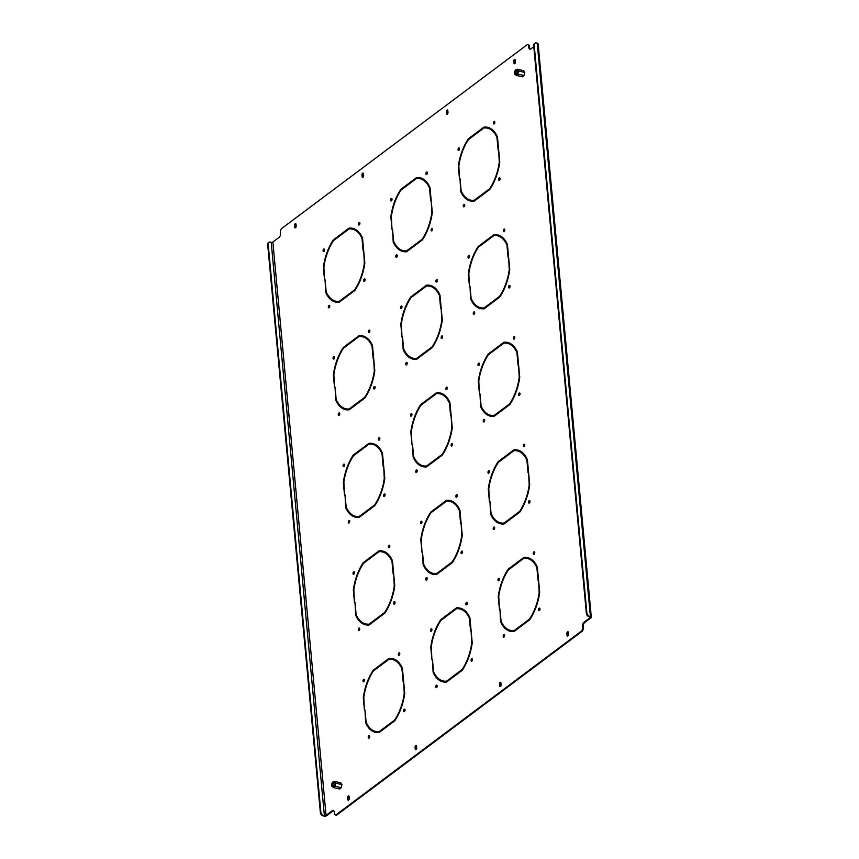 <?xml version="1.0" encoding="UTF-8"?>
<svg xmlns="http://www.w3.org/2000/svg" width="859" height="859" viewBox="0 0 859 859"><rect width="100%" height="100%" fill="white"/><g stroke="black" fill="none" stroke-linecap="round" stroke-linejoin="round"><path stroke-width="1.29" d="M411.375 416.014A1.299 0.687 103.1 0 1 411.268 415.584A1.299 0.687 103.1 0 1 411.869 413.909M410.516 415.412A1.299 0.687 103.1 0 1 410.806 414.124A1.299 0.687 103.1 0 1 411.536 413.598A1.299 0.687 103.1 0 1 411.966 414.328A1.299 0.687 103.1 0 1 411.686 415.616A1.299 0.687 103.1 0 1 410.946 416.143A1.299 0.687 103.1 0 1 410.516 415.412M379.259 440.055A1.299 0.687 103.1 0 1 379.152 439.636A1.299 0.687 103.1 0 1 379.753 437.95M378.4 439.454A1.299 0.687 103.1 0 1 378.69 438.165A1.299 0.687 103.1 0 1 379.42 437.65A1.299 0.687 103.1 0 1 379.85 438.369A1.299 0.687 103.1 0 1 379.571 439.668A1.299 0.687 103.1 0 1 378.83 440.184A1.299 0.687 103.1 0 1 378.4 439.454M384.488 496.427A1.299 0.687 103.1 0 1 384.381 496.008A1.299 0.687 103.1 0 1 384.982 494.322M383.629 495.826A1.299 0.687 103.1 0 1 383.919 494.537A1.299 0.687 103.1 0 1 384.649 494.022A1.299 0.687 103.1 0 1 385.09 494.741A1.299 0.687 103.1 0 1 384.8 496.04A1.299 0.687 103.1 0 1 384.059 496.556A1.299 0.687 103.1 0 1 383.629 495.826M349.13 522.895A1.299 0.687 103.1 0 1 349.033 522.476A1.299 0.687 103.1 0 1 349.624 520.79M348.282 522.304A1.299 0.687 103.1 0 1 348.561 521.005A1.299 0.687 103.1 0 1 349.302 520.49A1.299 0.687 103.1 0 1 349.731 521.209A1.299 0.687 103.1 0 1 349.452 522.508A1.299 0.687 103.1 0 1 348.711 523.024A1.299 0.687 103.1 0 1 348.282 522.304M474.093 314.287A1.299 0.687 103.1 0 1 473.996 313.868A1.299 0.687 103.1 0 1 474.587 312.182M473.245 313.696A1.299 0.687 103.1 0 1 473.524 312.397A1.299 0.687 103.1 0 1 474.265 311.881A1.299 0.687 103.1 0 1 474.694 312.601A1.299 0.687 103.1 0 1 474.415 313.9A1.299 0.687 103.1 0 1 473.674 314.415A1.299 0.687 103.1 0 1 473.245 313.696M509.451 287.819A1.299 0.687 103.1 0 1 509.344 287.4A1.299 0.687 103.1 0 1 509.945 285.714M508.592 287.217A1.299 0.687 103.1 0 1 508.872 285.929A1.299 0.687 103.1 0 1 509.612 285.413A1.299 0.687 103.1 0 1 510.042 286.133A1.299 0.687 103.1 0 1 509.763 287.432A1.299 0.687 103.1 0 1 509.022 287.948A1.299 0.687 103.1 0 1 508.592 287.217M504.222 231.447A1.299 0.687 103.1 0 1 504.115 231.028A1.299 0.687 103.1 0 1 504.716 229.342M503.363 230.846A1.299 0.687 103.1 0 1 503.642 229.557A1.299 0.687 103.1 0 1 504.383 229.042A1.299 0.687 103.1 0 1 504.813 229.761A1.299 0.687 103.1 0 1 504.534 231.06A1.299 0.687 103.1 0 1 503.793 231.576A1.299 0.687 103.1 0 1 503.363 230.846M343.901 466.523A1.299 0.687 103.1 0 1 343.804 466.104A1.299 0.687 103.1 0 1 344.395 464.418M343.052 465.932A1.299 0.687 103.1 0 1 343.332 464.633A1.299 0.687 103.1 0 1 344.072 464.118A1.299 0.687 103.1 0 1 344.502 464.848A1.299 0.687 103.1 0 1 344.223 466.136A1.299 0.687 103.1 0 1 343.482 466.652A1.299 0.687 103.1 0 1 343.052 465.932M484.079 421.866A1.299 0.687 103.1 0 1 483.971 421.447A1.299 0.687 103.1 0 1 484.562 419.761M483.22 421.264A1.299 0.687 103.1 0 1 483.499 419.976A1.299 0.687 103.1 0 1 484.24 419.46A1.299 0.687 103.1 0 1 484.669 420.18A1.299 0.687 103.1 0 1 484.39 421.479A1.299 0.687 103.1 0 1 483.649 421.994A1.299 0.687 103.1 0 1 483.22 421.264M519.427 395.398A1.299 0.687 103.1 0 1 519.33 394.968A1.299 0.687 103.1 0 1 519.92 393.293M518.578 394.796A1.299 0.687 103.1 0 1 518.857 393.508A1.299 0.687 103.1 0 1 519.598 392.993A1.299 0.687 103.1 0 1 520.028 393.712A1.299 0.687 103.1 0 1 519.749 395A1.299 0.687 103.1 0 1 519.008 395.527A1.299 0.687 103.1 0 1 518.578 394.796M514.197 339.026A1.299 0.687 103.1 0 1 514.101 338.607A1.299 0.687 103.1 0 1 514.691 336.921M513.349 338.425A1.299 0.687 103.1 0 1 513.628 337.136A1.299 0.687 103.1 0 1 514.369 336.621A1.299 0.687 103.1 0 1 514.799 337.34A1.299 0.687 103.1 0 1 514.52 338.639A1.299 0.687 103.1 0 1 513.779 339.155A1.299 0.687 103.1 0 1 513.349 338.425M353.887 574.102A1.299 0.687 103.1 0 1 353.779 573.683A1.299 0.687 103.1 0 1 354.38 571.997M353.028 573.511A1.299 0.687 103.1 0 1 353.307 572.212A1.299 0.687 103.1 0 1 354.048 571.697A1.299 0.687 103.1 0 1 354.477 572.416A1.299 0.687 103.1 0 1 354.198 573.715A1.299 0.687 103.1 0 1 353.457 574.231A1.299 0.687 103.1 0 1 353.028 573.511M478.85 365.494A1.299 0.687 103.1 0 1 478.742 365.075A1.299 0.687 103.1 0 1 479.333 363.389M477.991 364.903A1.299 0.687 103.1 0 1 478.27 363.604A1.299 0.687 103.1 0 1 479.011 363.089A1.299 0.687 103.1 0 1 479.44 363.808A1.299 0.687 103.1 0 1 479.161 365.107A1.299 0.687 103.1 0 1 478.42 365.623A1.299 0.687 103.1 0 1 477.991 364.903M446.734 389.535A1.299 0.687 103.1 0 1 446.626 389.116A1.299 0.687 103.1 0 1 447.217 387.441M445.875 388.944A1.299 0.687 103.1 0 1 446.154 387.645A1.299 0.687 103.1 0 1 446.895 387.13A1.299 0.687 103.1 0 1 447.324 387.86A1.299 0.687 103.1 0 1 447.045 389.148A1.299 0.687 103.1 0 1 446.304 389.664A1.299 0.687 103.1 0 1 445.875 388.944M451.963 445.907A1.299 0.687 103.1 0 1 451.855 445.488A1.299 0.687 103.1 0 1 452.446 443.802M451.104 445.316A1.299 0.687 103.1 0 1 451.383 444.017A1.299 0.687 103.1 0 1 452.124 443.502A1.299 0.687 103.1 0 1 452.553 444.232A1.299 0.687 103.1 0 1 452.274 445.52A1.299 0.687 103.1 0 1 451.533 446.036A1.299 0.687 103.1 0 1 451.104 445.316M416.604 472.375A1.299 0.687 103.1 0 1 416.497 471.956A1.299 0.687 103.1 0 1 417.098 470.281M415.745 471.784A1.299 0.687 103.1 0 1 416.035 470.496A1.299 0.687 103.1 0 1 416.765 469.97A1.299 0.687 103.1 0 1 417.206 470.7A1.299 0.687 103.1 0 1 416.916 471.988A1.299 0.687 103.1 0 1 416.175 472.514A1.299 0.687 103.1 0 1 415.745 471.784M464.118 206.708A1.299 0.687 103.1 0 1 464.01 206.289A1.299 0.687 103.1 0 1 464.612 204.603M463.259 206.117A1.299 0.687 103.1 0 1 463.538 204.818A1.299 0.687 103.1 0 1 464.279 204.302A1.299 0.687 103.1 0 1 464.708 205.033A1.299 0.687 103.1 0 1 464.429 206.321A1.299 0.687 103.1 0 1 463.688 206.836A1.299 0.687 103.1 0 1 463.259 206.117M499.476 180.24A1.299 0.687 103.1 0 1 499.369 179.821A1.299 0.687 103.1 0 1 499.959 178.135M498.617 179.638A1.299 0.687 103.1 0 1 498.896 178.35A1.299 0.687 103.1 0 1 499.637 177.834A1.299 0.687 103.1 0 1 500.067 178.554A1.299 0.687 103.1 0 1 499.788 179.853A1.299 0.687 103.1 0 1 499.047 180.369A1.299 0.687 103.1 0 1 498.617 179.638M494.236 123.868A1.299 0.687 103.1 0 1 494.14 123.449A1.299 0.687 103.1 0 1 494.73 121.763M493.388 123.277A1.299 0.687 103.1 0 1 493.667 121.978A1.299 0.687 103.1 0 1 494.408 121.463A1.299 0.687 103.1 0 1 494.838 122.182A1.299 0.687 103.1 0 1 494.559 123.481A1.299 0.687 103.1 0 1 493.818 123.997A1.299 0.687 103.1 0 1 493.388 123.277M333.926 358.944A1.299 0.687 103.1 0 1 333.818 358.525A1.299 0.687 103.1 0 1 334.419 356.839M333.067 358.353A1.299 0.687 103.1 0 1 333.346 357.054A1.299 0.687 103.1 0 1 334.087 356.539A1.299 0.687 103.1 0 1 334.516 357.269A1.299 0.687 103.1 0 1 334.237 358.557A1.299 0.687 103.1 0 1 333.496 359.073A1.299 0.687 103.1 0 1 333.067 358.353M458.889 150.336A1.299 0.687 103.1 0 1 458.781 149.917A1.299 0.687 103.1 0 1 459.382 148.231M458.03 149.745A1.299 0.687 103.1 0 1 458.309 148.446A1.299 0.687 103.1 0 1 459.05 147.931A1.299 0.687 103.1 0 1 459.479 148.661A1.299 0.687 103.1 0 1 459.2 149.949A1.299 0.687 103.1 0 1 458.459 150.465A1.299 0.687 103.1 0 1 458.03 149.745M426.773 174.388A1.299 0.687 103.1 0 1 426.665 173.958A1.299 0.687 103.1 0 1 427.256 172.283M425.914 173.786A1.299 0.687 103.1 0 1 426.193 172.498A1.299 0.687 103.1 0 1 426.934 171.972A1.299 0.687 103.1 0 1 427.363 172.702A1.299 0.687 103.1 0 1 427.084 173.99A1.299 0.687 103.1 0 1 426.343 174.517A1.299 0.687 103.1 0 1 425.914 173.786M432.002 230.76A1.299 0.687 103.1 0 1 431.894 230.33A1.299 0.687 103.1 0 1 432.496 228.655M431.143 230.158A1.299 0.687 103.1 0 1 431.422 228.87A1.299 0.687 103.1 0 1 432.163 228.344A1.299 0.687 103.1 0 1 432.592 229.074A1.299 0.687 103.1 0 1 432.313 230.362A1.299 0.687 103.1 0 1 431.572 230.888A1.299 0.687 103.1 0 1 431.143 230.158M396.643 257.228A1.299 0.687 103.1 0 1 396.536 256.809A1.299 0.687 103.1 0 1 397.137 255.123M395.795 256.626A1.299 0.687 103.1 0 1 396.074 255.338A1.299 0.687 103.1 0 1 396.815 254.822A1.299 0.687 103.1 0 1 397.245 255.542A1.299 0.687 103.1 0 1 396.965 256.841A1.299 0.687 103.1 0 1 396.224 257.356A1.299 0.687 103.1 0 1 395.795 256.626M468.864 257.915A1.299 0.687 103.1 0 1 468.767 257.496A1.299 0.687 103.1 0 1 469.358 255.81M468.015 257.324A1.299 0.687 103.1 0 1 468.295 256.025A1.299 0.687 103.1 0 1 469.035 255.51A1.299 0.687 103.1 0 1 469.465 256.229A1.299 0.687 103.1 0 1 469.186 257.528A1.299 0.687 103.1 0 1 468.445 258.044A1.299 0.687 103.1 0 1 468.015 257.324M436.748 281.956A1.299 0.687 103.1 0 1 436.651 281.537A1.299 0.687 103.1 0 1 437.242 279.862M435.9 281.365A1.299 0.687 103.1 0 1 436.179 280.077A1.299 0.687 103.1 0 1 436.92 279.551A1.299 0.687 103.1 0 1 437.349 280.281A1.299 0.687 103.1 0 1 437.07 281.569A1.299 0.687 103.1 0 1 436.329 282.096A1.299 0.687 103.1 0 1 435.9 281.365M441.977 338.328A1.299 0.687 103.1 0 1 441.88 337.909A1.299 0.687 103.1 0 1 442.471 336.234M441.129 337.737A1.299 0.687 103.1 0 1 441.408 336.449A1.299 0.687 103.1 0 1 442.149 335.923A1.299 0.687 103.1 0 1 442.578 336.653A1.299 0.687 103.1 0 1 442.299 337.941A1.299 0.687 103.1 0 1 441.558 338.457A1.299 0.687 103.1 0 1 441.129 337.737M406.629 364.807A1.299 0.687 103.1 0 1 406.522 364.377A1.299 0.687 103.1 0 1 407.112 362.702M405.77 364.205A1.299 0.687 103.1 0 1 406.049 362.917A1.299 0.687 103.1 0 1 406.79 362.391A1.299 0.687 103.1 0 1 407.22 363.121A1.299 0.687 103.1 0 1 406.941 364.409A1.299 0.687 103.1 0 1 406.2 364.935A1.299 0.687 103.1 0 1 405.77 364.205M401.4 308.435A1.299 0.687 103.1 0 1 401.293 308.016A1.299 0.687 103.1 0 1 401.883 306.33M400.541 307.833A1.299 0.687 103.1 0 1 400.82 306.545A1.299 0.687 103.1 0 1 401.561 306.029A1.299 0.687 103.1 0 1 401.991 306.749A1.299 0.687 103.1 0 1 401.711 308.037A1.299 0.687 103.1 0 1 400.97 308.564A1.299 0.687 103.1 0 1 400.541 307.833M369.284 332.476A1.299 0.687 103.1 0 1 369.177 332.057A1.299 0.687 103.1 0 1 369.767 330.371M368.425 331.885A1.299 0.687 103.1 0 1 368.704 330.586A1.299 0.687 103.1 0 1 369.445 330.071A1.299 0.687 103.1 0 1 369.875 330.79A1.299 0.687 103.1 0 1 369.595 332.089A1.299 0.687 103.1 0 1 368.855 332.605A1.299 0.687 103.1 0 1 368.425 331.885M374.513 388.848A1.299 0.687 103.1 0 1 374.406 388.429A1.299 0.687 103.1 0 1 374.996 386.743M373.654 388.257A1.299 0.687 103.1 0 1 373.933 386.958A1.299 0.687 103.1 0 1 374.674 386.443A1.299 0.687 103.1 0 1 375.104 387.162A1.299 0.687 103.1 0 1 374.825 388.461A1.299 0.687 103.1 0 1 374.084 388.977A1.299 0.687 103.1 0 1 373.654 388.257M339.155 415.316A1.299 0.687 103.1 0 1 339.047 414.897A1.299 0.687 103.1 0 1 339.649 413.211M338.296 414.725A1.299 0.687 103.1 0 1 338.586 413.426A1.299 0.687 103.1 0 1 339.316 412.911A1.299 0.687 103.1 0 1 339.745 413.641A1.299 0.687 103.1 0 1 339.466 414.929A1.299 0.687 103.1 0 1 338.725 415.445A1.299 0.687 103.1 0 1 338.296 414.725M436.565 687.533A1.299 0.687 103.1 0 1 436.458 687.114A1.299 0.687 103.1 0 1 437.059 685.428M435.706 686.942A1.299 0.687 103.1 0 1 435.985 685.643A1.299 0.687 103.1 0 1 436.726 685.128A1.299 0.687 103.1 0 1 437.156 685.858A1.299 0.687 103.1 0 1 436.877 687.146A1.299 0.687 103.1 0 1 436.136 687.662A1.299 0.687 103.1 0 1 435.706 686.942M471.924 661.065A1.299 0.687 103.1 0 1 471.816 660.646A1.299 0.687 103.1 0 1 472.407 658.96M471.065 660.474A1.299 0.687 103.1 0 1 471.344 659.175A1.299 0.687 103.1 0 1 472.085 658.66A1.299 0.687 103.1 0 1 472.514 659.379A1.299 0.687 103.1 0 1 472.235 660.678A1.299 0.687 103.1 0 1 471.494 661.194A1.299 0.687 103.1 0 1 471.065 660.474M466.695 604.693A1.299 0.687 103.1 0 1 466.587 604.274A1.299 0.687 103.1 0 1 467.178 602.589M465.836 604.102A1.299 0.687 103.1 0 1 466.115 602.803A1.299 0.687 103.1 0 1 466.856 602.288A1.299 0.687 103.1 0 1 467.285 603.007A1.299 0.687 103.1 0 1 467.006 604.306A1.299 0.687 103.1 0 1 466.265 604.822A1.299 0.687 103.1 0 1 465.836 604.102M498.811 580.652A1.299 0.687 103.1 0 1 498.703 580.233A1.299 0.687 103.1 0 1 499.294 578.547M497.952 580.05A1.299 0.687 103.1 0 1 498.231 578.762A1.299 0.687 103.1 0 1 498.972 578.247A1.299 0.687 103.1 0 1 499.401 578.966A1.299 0.687 103.1 0 1 499.122 580.265A1.299 0.687 103.1 0 1 498.381 580.781A1.299 0.687 103.1 0 1 497.952 580.05M504.04 637.024A1.299 0.687 103.1 0 1 503.932 636.594A1.299 0.687 103.1 0 1 504.523 634.919M503.181 636.422A1.299 0.687 103.1 0 1 503.46 635.134A1.299 0.687 103.1 0 1 504.201 634.608A1.299 0.687 103.1 0 1 504.63 635.338A1.299 0.687 103.1 0 1 504.351 636.626A1.299 0.687 103.1 0 1 503.61 637.153A1.299 0.687 103.1 0 1 503.181 636.422M539.388 610.545A1.299 0.687 103.1 0 1 539.28 610.126A1.299 0.687 103.1 0 1 539.881 608.451M538.539 609.954A1.299 0.687 103.1 0 1 538.818 608.666A1.299 0.687 103.1 0 1 539.559 608.14A1.299 0.687 103.1 0 1 539.989 608.87A1.299 0.687 103.1 0 1 539.699 610.158A1.299 0.687 103.1 0 1 538.969 610.674A1.299 0.687 103.1 0 1 538.539 609.954M534.158 554.184A1.299 0.687 103.1 0 1 534.051 553.754A1.299 0.687 103.1 0 1 534.652 552.079M533.299 553.583A1.299 0.687 103.1 0 1 533.589 552.294A1.299 0.687 103.1 0 1 534.33 551.768A1.299 0.687 103.1 0 1 534.76 552.498A1.299 0.687 103.1 0 1 534.47 553.787A1.299 0.687 103.1 0 1 533.74 554.313A1.299 0.687 103.1 0 1 533.299 553.583M488.825 473.073A1.299 0.687 103.1 0 1 488.717 472.654A1.299 0.687 103.1 0 1 489.319 470.968M487.966 472.471A1.299 0.687 103.1 0 1 488.256 471.183A1.299 0.687 103.1 0 1 488.996 470.668A1.299 0.687 103.1 0 1 489.426 471.387A1.299 0.687 103.1 0 1 489.136 472.686A1.299 0.687 103.1 0 1 488.395 473.202A1.299 0.687 103.1 0 1 487.966 472.471M456.709 497.114A1.299 0.687 103.1 0 1 456.601 496.695A1.299 0.687 103.1 0 1 457.203 495.009M455.85 496.523A1.299 0.687 103.1 0 1 456.14 495.224A1.299 0.687 103.1 0 1 456.881 494.709A1.299 0.687 103.1 0 1 457.31 495.439A1.299 0.687 103.1 0 1 457.02 496.727A1.299 0.687 103.1 0 1 456.279 497.243A1.299 0.687 103.1 0 1 455.85 496.523M461.938 553.486A1.299 0.687 103.1 0 1 461.831 553.067A1.299 0.687 103.1 0 1 462.432 551.381M461.079 552.895A1.299 0.687 103.1 0 1 461.369 551.596A1.299 0.687 103.1 0 1 462.11 551.081A1.299 0.687 103.1 0 1 462.539 551.811A1.299 0.687 103.1 0 1 462.249 553.099A1.299 0.687 103.1 0 1 461.508 553.615A1.299 0.687 103.1 0 1 461.079 552.895M426.59 579.954A1.299 0.687 103.1 0 1 426.483 579.535A1.299 0.687 103.1 0 1 427.073 577.86M425.731 579.363A1.299 0.687 103.1 0 1 426.01 578.064A1.299 0.687 103.1 0 1 426.751 577.549A1.299 0.687 103.1 0 1 427.181 578.279A1.299 0.687 103.1 0 1 426.902 579.567A1.299 0.687 103.1 0 1 426.161 580.083A1.299 0.687 103.1 0 1 425.731 579.363M421.361 523.582A1.299 0.687 103.1 0 1 421.254 523.163A1.299 0.687 103.1 0 1 421.844 521.488M420.502 522.991A1.299 0.687 103.1 0 1 420.781 521.703A1.299 0.687 103.1 0 1 421.522 521.177A1.299 0.687 103.1 0 1 421.952 521.907A1.299 0.687 103.1 0 1 421.672 523.195A1.299 0.687 103.1 0 1 420.931 523.711A1.299 0.687 103.1 0 1 420.502 522.991M389.234 547.634A1.299 0.687 103.1 0 1 389.138 547.215A1.299 0.687 103.1 0 1 389.728 545.529M388.386 547.033A1.299 0.687 103.1 0 1 388.665 545.744A1.299 0.687 103.1 0 1 389.406 545.229A1.299 0.687 103.1 0 1 389.836 545.948A1.299 0.687 103.1 0 1 389.557 547.247A1.299 0.687 103.1 0 1 388.816 547.763A1.299 0.687 103.1 0 1 388.386 547.033M394.474 604.006A1.299 0.687 103.1 0 1 394.367 603.587A1.299 0.687 103.1 0 1 394.957 601.901M393.615 603.405A1.299 0.687 103.1 0 1 393.894 602.116A1.299 0.687 103.1 0 1 394.635 601.601A1.299 0.687 103.1 0 1 395.065 602.32A1.299 0.687 103.1 0 1 394.786 603.619A1.299 0.687 103.1 0 1 394.045 604.135A1.299 0.687 103.1 0 1 393.615 603.405M359.116 630.474A1.299 0.687 103.1 0 1 359.008 630.055A1.299 0.687 103.1 0 1 359.61 628.369M358.257 629.872A1.299 0.687 103.1 0 1 358.536 628.584A1.299 0.687 103.1 0 1 359.277 628.069A1.299 0.687 103.1 0 1 359.706 628.788A1.299 0.687 103.1 0 1 359.427 630.087A1.299 0.687 103.1 0 1 358.686 630.603A1.299 0.687 103.1 0 1 358.257 629.872M431.336 631.161A1.299 0.687 103.1 0 1 431.229 630.742A1.299 0.687 103.1 0 1 431.83 629.067M430.477 630.57A1.299 0.687 103.1 0 1 430.756 629.271A1.299 0.687 103.1 0 1 431.497 628.756A1.299 0.687 103.1 0 1 431.927 629.486A1.299 0.687 103.1 0 1 431.647 630.774A1.299 0.687 103.1 0 1 430.907 631.29A1.299 0.687 103.1 0 1 430.477 630.57M399.22 655.213A1.299 0.687 103.1 0 1 399.113 654.794A1.299 0.687 103.1 0 1 399.714 653.108M398.361 654.612A1.299 0.687 103.1 0 1 398.64 653.323A1.299 0.687 103.1 0 1 399.381 652.808A1.299 0.687 103.1 0 1 399.811 653.527A1.299 0.687 103.1 0 1 399.532 654.816A1.299 0.687 103.1 0 1 398.791 655.342A1.299 0.687 103.1 0 1 398.361 654.612M404.449 711.585A1.299 0.687 103.1 0 1 404.342 711.155A1.299 0.687 103.1 0 1 404.943 709.48M403.59 710.984A1.299 0.687 103.1 0 1 403.87 709.695A1.299 0.687 103.1 0 1 404.61 709.169A1.299 0.687 103.1 0 1 405.04 709.899A1.299 0.687 103.1 0 1 404.761 711.188A1.299 0.687 103.1 0 1 404.02 711.714A1.299 0.687 103.1 0 1 403.59 710.984M369.091 738.053A1.299 0.687 103.1 0 1 368.994 737.634A1.299 0.687 103.1 0 1 369.585 735.948M368.243 737.451A1.299 0.687 103.1 0 1 368.522 736.163A1.299 0.687 103.1 0 1 369.263 735.648A1.299 0.687 103.1 0 1 369.692 736.367A1.299 0.687 103.1 0 1 369.413 737.666A1.299 0.687 103.1 0 1 368.672 738.182A1.299 0.687 103.1 0 1 368.243 737.451M494.054 529.445A1.299 0.687 103.1 0 1 493.946 529.026A1.299 0.687 103.1 0 1 494.548 527.34M493.195 528.843A1.299 0.687 103.1 0 1 493.485 527.555A1.299 0.687 103.1 0 1 494.226 527.039A1.299 0.687 103.1 0 1 494.655 527.759A1.299 0.687 103.1 0 1 494.365 529.058A1.299 0.687 103.1 0 1 493.624 529.573A1.299 0.687 103.1 0 1 493.195 528.843M529.412 502.977A1.299 0.687 103.1 0 1 529.305 502.547A1.299 0.687 103.1 0 1 529.896 500.872M528.553 502.375A1.299 0.687 103.1 0 1 528.833 501.087A1.299 0.687 103.1 0 1 529.573 500.561A1.299 0.687 103.1 0 1 530.003 501.291A1.299 0.687 103.1 0 1 529.724 502.579A1.299 0.687 103.1 0 1 528.983 503.106A1.299 0.687 103.1 0 1 528.553 502.375M524.183 446.605A1.299 0.687 103.1 0 1 524.076 446.175A1.299 0.687 103.1 0 1 524.666 444.5M523.324 446.004A1.299 0.687 103.1 0 1 523.603 444.715A1.299 0.687 103.1 0 1 524.344 444.2A1.299 0.687 103.1 0 1 524.774 444.919A1.299 0.687 103.1 0 1 524.495 446.208A1.299 0.687 103.1 0 1 523.754 446.734A1.299 0.687 103.1 0 1 523.324 446.004M363.862 681.681A1.299 0.687 103.1 0 1 363.765 681.262A1.299 0.687 103.1 0 1 364.356 679.576M363.013 681.08A1.299 0.687 103.1 0 1 363.293 679.791A1.299 0.687 103.1 0 1 364.033 679.276A1.299 0.687 103.1 0 1 364.463 679.995A1.299 0.687 103.1 0 1 364.184 681.294A1.299 0.687 103.1 0 1 363.443 681.81A1.299 0.687 103.1 0 1 363.013 681.08M391.414 200.856A1.299 0.687 103.1 0 1 391.307 200.437A1.299 0.687 103.1 0 1 391.908 198.751M390.566 200.254A1.299 0.687 103.1 0 1 390.845 198.966A1.299 0.687 103.1 0 1 391.586 198.45A1.299 0.687 103.1 0 1 392.015 199.17A1.299 0.687 103.1 0 1 391.736 200.469A1.299 0.687 103.1 0 1 390.995 200.985A1.299 0.687 103.1 0 1 390.566 200.254M359.298 224.897A1.299 0.687 103.1 0 1 359.191 224.478A1.299 0.687 103.1 0 1 359.792 222.792M358.45 224.306A1.299 0.687 103.1 0 1 358.729 223.007A1.299 0.687 103.1 0 1 359.47 222.492A1.299 0.687 103.1 0 1 359.9 223.222A1.299 0.687 103.1 0 1 359.61 224.51A1.299 0.687 103.1 0 1 358.879 225.026A1.299 0.687 103.1 0 1 358.45 224.306M364.527 281.269A1.299 0.687 103.1 0 1 364.42 280.85A1.299 0.687 103.1 0 1 365.021 279.164M363.679 280.678A1.299 0.687 103.1 0 1 363.958 279.379A1.299 0.687 103.1 0 1 364.699 278.864A1.299 0.687 103.1 0 1 365.129 279.583A1.299 0.687 103.1 0 1 364.85 280.882A1.299 0.687 103.1 0 1 364.109 281.398A1.299 0.687 103.1 0 1 363.679 280.678M329.18 307.737A1.299 0.687 103.1 0 1 329.072 307.318A1.299 0.687 103.1 0 1 329.663 305.643M328.321 307.146A1.299 0.687 103.1 0 1 328.6 305.847A1.299 0.687 103.1 0 1 329.341 305.332A1.299 0.687 103.1 0 1 329.77 306.062A1.299 0.687 103.1 0 1 329.491 307.35A1.299 0.687 103.1 0 1 328.75 307.866A1.299 0.687 103.1 0 1 328.321 307.146M323.95 251.365A1.299 0.687 103.1 0 1 323.843 250.946A1.299 0.687 103.1 0 1 324.434 249.271M323.091 250.774A1.299 0.687 103.1 0 1 323.371 249.486A1.299 0.687 103.1 0 1 324.111 248.96A1.299 0.687 103.1 0 1 324.541 249.69A1.299 0.687 103.1 0 1 324.262 250.978A1.299 0.687 103.1 0 1 323.521 251.494A1.299 0.687 103.1 0 1 323.091 250.774M496.008 348.926L489.007 354.166A37.85 20.025 103.1 0 0 488.835 354.413M481.341 406.49L481.351 406.651A37.85 20.025 103.1 0 0 490.79 416.25M501.72 410.516L494.816 415.681A36.937 19.553 103.1 0 1 491.369 415.455L490.618 415.284A36.937 19.553 103.1 0 1 481.094 405.942L479.977 393.841L480.6 406.479L481.351 406.651M361.07 449.955L354.069 455.195A37.85 20.025 103.1 0 0 353.897 455.453M346.402 507.529L346.413 507.69A37.85 20.025 103.1 0 0 355.851 517.279M366.782 511.545L359.878 516.71A36.937 19.553 103.1 0 1 356.431 516.484L355.68 516.313A36.937 19.553 103.1 0 1 346.156 506.971L345.028 494.881L345.662 507.508L346.413 507.69M505.994 456.505L498.993 461.745A37.85 20.025 103.1 0 0 498.821 461.992M491.316 514.069L491.337 514.23A37.85 20.025 103.1 0 0 500.776 523.829M511.706 518.084L504.802 523.26A36.937 19.553 103.1 0 1 501.355 523.034L500.604 522.863A36.937 19.553 103.1 0 1 491.08 513.521L489.952 501.42L490.586 514.058L491.337 514.23M371.045 557.534L364.044 562.774A37.85 20.025 103.1 0 0 363.872 563.032M356.378 615.108L356.388 615.259A37.85 20.025 103.1 0 0 365.837 624.858M376.757 619.124L369.864 624.289A36.937 19.553 103.1 0 1 366.417 624.064L365.666 623.892A36.937 19.553 103.1 0 1 356.131 614.55L355.014 602.449L355.647 615.087L356.388 615.259M476.047 133.768L469.046 139.008A37.85 20.025 103.1 0 0 468.874 139.265M461.38 191.342L461.39 191.503A37.85 20.025 103.1 0 0 470.839 201.092M481.759 195.358L474.866 200.523A36.937 19.553 103.1 0 1 471.419 200.297L470.668 200.126A36.937 19.553 103.1 0 1 461.133 190.784L460.016 178.693L460.649 191.321L461.39 191.503M408.583 184.288L401.582 189.528A37.85 20.025 103.1 0 0 401.411 189.775M393.905 241.851L393.927 242.013A37.85 20.025 103.1 0 0 403.365 251.612M414.296 245.867L407.391 251.043A36.937 19.553 103.1 0 1 403.945 250.817L403.193 250.645A36.937 19.553 103.1 0 1 393.669 241.304L392.542 229.203L393.175 241.841L393.927 242.013M486.033 241.347L479.032 246.587A37.85 20.025 103.1 0 0 478.86 246.844M471.355 298.921L471.376 299.082A37.85 20.025 103.1 0 0 480.815 308.671M491.745 302.937L484.841 308.102A36.937 19.553 103.1 0 1 481.394 307.876L480.643 307.705A36.937 19.553 103.1 0 1 471.119 298.363L469.991 286.272L470.625 298.9L471.376 299.082M351.084 342.376L344.083 347.616A37.85 20.025 103.1 0 0 343.922 347.874M336.417 399.95L336.438 400.111A37.85 20.025 103.1 0 0 345.876 409.7M356.807 403.966L349.903 409.131A36.937 19.553 103.1 0 1 346.456 408.905L345.705 408.734A36.937 19.553 103.1 0 1 336.17 399.403L335.053 387.302L335.686 399.929L336.438 400.111M515.969 564.084L508.968 569.324A37.85 20.025 103.1 0 0 508.796 569.571M501.302 621.648L501.312 621.809A37.85 20.025 103.1 0 0 510.751 631.397M521.681 625.663L514.777 630.839A36.937 19.553 103.1 0 1 511.33 630.613L510.579 630.442A36.937 19.553 103.1 0 1 501.055 621.1L499.927 608.999L500.561 621.637L501.312 621.809M366.353 722.677L366.374 722.838A37.85 20.025 103.1 0 0 375.812 732.437M386.743 726.693L379.839 731.868A36.937 19.553 103.1 0 1 376.392 731.643L375.641 731.471A36.937 19.553 103.1 0 1 366.117 722.129L364.989 710.028L365.623 722.666L366.374 722.838M381.031 665.113L374.03 670.353A37.85 20.025 103.1 0 0 373.858 670.6M433.827 672.168L433.838 672.329A37.85 20.025 103.1 0 0 443.287 681.917M454.207 676.183L447.314 681.348A36.937 19.553 103.1 0 1 443.867 681.123L443.115 680.951A36.937 19.553 103.1 0 1 433.58 671.62L432.464 659.519L433.097 672.146L433.838 672.329M448.495 614.593L441.494 619.833A37.85 20.025 103.1 0 0 441.322 620.091M418.558 291.856L411.558 297.107A37.85 20.025 103.1 0 0 411.386 297.354M403.891 349.43L403.902 349.592A37.85 20.025 103.1 0 0 413.34 359.18M424.271 353.446L417.367 358.622A36.937 19.553 103.1 0 1 413.92 358.396L413.168 358.214A36.937 19.553 103.1 0 1 403.644 348.883L402.527 336.782L403.15 349.42L403.902 349.592M341.109 234.797L334.108 240.037A37.85 20.025 103.1 0 0 333.936 240.295M326.441 292.371L326.452 292.532A37.85 20.025 103.1 0 0 335.89 302.121M346.821 296.387L339.917 301.552A36.937 19.553 103.1 0 1 336.47 301.326L335.719 301.155A36.937 19.553 103.1 0 1 326.195 291.824L325.067 279.723L325.701 292.361L326.452 292.532M348.636 800.083A1.364 0.719 103.1 0 1 348.507 799.611L348.357 798A1.364 0.719 103.1 0 1 349.001 796.229M447.346 114.107A1.364 0.719 103.1 0 1 447.228 113.646L447.077 112.024A1.364 0.719 103.1 0 1 447.722 110.253M514.82 63.587A1.364 0.719 103.1 0 1 514.702 63.126L514.552 61.515A1.364 0.719 103.1 0 1 515.196 59.733M363.013 177.255A1.364 0.719 103.1 0 1 362.885 176.782L362.734 175.172A1.364 0.719 103.1 0 1 363.389 173.4M500.443 686.416A1.364 0.719 103.1 0 1 500.314 685.954L500.174 684.344A1.364 0.719 103.1 0 1 500.818 682.561M567.917 635.907A1.364 0.719 103.1 0 1 567.788 635.435L567.638 633.824A1.364 0.719 103.1 0 1 568.282 632.052M416.1 749.563A1.364 0.719 103.1 0 1 415.981 749.102L415.831 747.491A1.364 0.719 103.1 0 1 416.475 745.709M295.539 227.764A1.364 0.719 103.1 0 1 295.421 227.302L295.271 225.692A1.364 0.719 103.1 0 1 295.915 223.909M527.737 44.722L528.489 44.904A3.028 1.6 103.1 0 1 529.488 46.59L528.736 46.407A3.028 1.6 -76.9 0 0 527.737 44.722A3.028 1.6 -76.9 0 0 526.803 44.99L281.881 228.354A3.028 1.6 -76.9 0 0 280.442 232.306L280.549 233.39A3.028 1.6 103.1 0 1 279.111 237.342L272.872 242.013A1.213 0.548 -5.3 0 1 271.197 242.281L270.445 242.109A3.028 2.18 53.2 0 0 268.878 242.378A3.028 2.18 53.2 0 0 268.191 244.214L267.686 244.59A3.028 2.18 -126.8 0 1 268.373 242.753A3.028 2.18 -126.8 0 1 268.642 242.592M533.793 46.654L530.776 48.92A3.028 1.6 103.1 0 1 529.842 49.178A3.028 1.6 103.1 0 1 528.843 47.492L529.584 47.664L529.488 46.59M529.584 47.664A3.028 1.6 -76.9 0 0 530.228 49.178M582.627 627.328L583.379 627.51A3.028 1.6 103.1 0 1 581.94 631.462L581.189 631.279A3.028 1.6 -76.9 0 0 582.627 627.328L582.531 626.254A3.028 1.6 103.1 0 1 583.97 622.303L584.721 622.474L590.96 617.804A2.115 0.956 174.7 0 0 591.314 617.202A2.115 0.956 174.7 0 0 590.391 616.515L589.134 616.719A3.028 2.18 -126.8 0 1 586.375 613.444L586.88 613.068A3.028 2.18 53.2 0 0 589.639 616.343M584.721 622.474A3.028 1.6 -76.9 0 0 583.282 626.436L582.531 626.254M583.379 627.51L583.282 626.436M581.94 631.462L337.029 814.826A3.028 1.6 103.1 0 1 336.084 815.094L335.332 814.912A3.028 1.6 -76.9 0 0 336.277 814.654L337.029 814.826M333.593 810.638A3.028 1.6 -76.9 0 0 333.056 810.907L332.304 810.724A3.028 1.6 103.1 0 1 333.238 810.466A3.028 1.6 103.1 0 1 334.237 812.152L334.334 813.226A3.028 1.6 -76.9 0 0 335.332 814.912M323.124 815.878A3.028 2.18 -126.8 0 1 320.375 812.603L320.879 812.227A3.028 2.18 53.2 0 0 323.639 815.492L323.124 815.878L323.875 816.05A2.115 0.956 174.7 0 0 326.807 815.578L333.056 810.907M352.491 229.203A36.937 19.553 103.1 0 1 362.026 238.544L363.142 250.645L363.647 250.259L362.509 238.007A37.85 20.025 103.1 0 0 352.695 228.322A37.85 20.025 103.1 0 0 349.065 228.097L341.377 233.852L341.452 234.668L349.044 228.977A36.937 19.553 103.1 0 1 352.491 229.203L353.242 229.385A36.937 19.553 103.1 0 1 362.53 238.168M349.065 228.097L349.817 228.279A37.85 20.025 103.1 0 1 353.07 228.419M349.817 228.279L342.14 234.153M355.025 290.245L347.852 295.743M432.474 347.304L425.312 352.802M442.46 454.883L435.288 460.381M452.435 562.462L445.263 567.96M429.94 286.272A36.937 19.553 103.1 0 1 439.475 295.603L440.592 307.705L441.096 307.329L439.958 295.067A37.85 20.025 103.1 0 0 430.144 285.381A37.85 20.025 103.1 0 0 426.515 285.167L418.838 290.922L418.902 291.727L426.493 286.047A36.937 19.553 103.1 0 1 429.94 286.272L430.692 286.444A36.937 19.553 103.1 0 1 439.98 295.228M426.515 285.167L427.267 285.338A37.85 20.025 103.1 0 1 430.52 285.478M427.267 285.338L419.589 291.212M439.926 393.841A36.937 19.553 103.1 0 1 449.45 403.182L450.578 415.284L451.082 414.897L449.944 402.646A37.85 20.025 103.1 0 0 440.13 392.96A37.85 20.025 103.1 0 0 436.501 392.746L428.813 398.501L428.888 399.306L436.479 393.626A36.937 19.553 103.1 0 1 439.926 393.841L440.678 394.023A36.937 19.553 103.1 0 1 449.955 402.807M436.501 392.746L437.252 392.917A37.85 20.025 103.1 0 1 440.506 393.057M437.252 392.917L429.575 398.791M449.901 501.42A36.937 19.553 103.1 0 1 459.425 510.761L460.553 522.863L461.058 522.476L459.919 510.225A37.85 20.025 103.1 0 0 450.105 500.539A37.85 20.025 103.1 0 0 446.476 500.325L438.788 506.08L438.863 506.885L446.455 501.205A36.937 19.553 103.1 0 1 449.901 501.42L450.653 501.602A36.937 19.553 103.1 0 1 459.941 510.386M446.476 500.325L447.228 500.496A37.85 20.025 103.1 0 1 450.481 500.636M447.228 500.496L439.55 506.37M413.866 457.009L413.888 457.171A37.85 20.025 103.1 0 0 423.326 466.759M434.257 461.025L427.353 466.19A36.937 19.553 103.1 0 1 423.906 465.975L423.154 465.793A36.937 19.553 103.1 0 1 413.619 456.462L412.503 444.361L413.136 456.999L413.888 457.171M423.852 564.588L423.863 564.75A37.85 20.025 103.1 0 0 433.301 574.338M444.232 568.604L437.328 573.769A36.937 19.553 103.1 0 1 433.881 573.554L433.129 573.372A36.937 19.553 103.1 0 1 423.605 564.041L422.478 551.94L423.111 564.578L423.863 564.75M428.534 399.435L421.544 404.675A37.85 20.025 103.1 0 0 421.372 404.933M438.519 507.014L431.519 512.254A37.85 20.025 103.1 0 0 431.347 512.512M419.965 178.693A36.937 19.553 103.1 0 1 429.489 188.024L430.617 200.126L431.121 199.75L429.983 187.487A37.85 20.025 103.1 0 0 420.169 177.802A37.85 20.025 103.1 0 0 416.54 177.588L408.852 183.343L408.927 184.148L416.518 178.468A36.937 19.553 103.1 0 1 419.965 178.693L420.717 178.865A36.937 19.553 103.1 0 1 429.994 187.649M416.54 177.588L417.291 177.759A37.85 20.025 103.1 0 1 420.545 177.899M417.291 177.759L409.614 183.633M462.421 670.041L455.249 675.528M527.351 558.49A36.937 19.553 103.1 0 1 536.886 567.82L538.002 579.922L538.507 579.546L537.369 567.284A37.85 20.025 103.1 0 0 527.555 557.598A37.85 20.025 103.1 0 0 523.926 557.384L516.238 563.139L516.313 563.944L523.904 558.264A36.937 19.553 103.1 0 1 527.351 558.49L528.102 558.661A36.937 19.553 103.1 0 1 537.39 567.445M523.926 557.384L524.677 557.555A37.85 20.025 103.1 0 1 527.931 557.695M524.677 557.555L517 563.429M394.947 720.551L387.774 726.048M459.887 608.999A36.937 19.553 103.1 0 1 469.411 618.34L470.528 630.442L471.043 630.055L469.905 617.804A37.85 20.025 103.1 0 0 460.091 608.118A37.85 20.025 103.1 0 0 456.462 607.893L448.774 613.648L448.849 614.464L456.43 608.773A36.937 19.553 103.1 0 1 459.887 608.999L460.628 609.171A36.937 19.553 103.1 0 1 469.916 617.965M456.462 607.893L457.213 608.075A37.85 20.025 103.1 0 1 460.467 608.215M457.213 608.075L449.536 613.949M529.885 619.522L522.712 625.019M497.415 235.753A36.937 19.553 103.1 0 1 506.939 245.083L508.066 257.185L508.571 256.809L507.433 244.557A37.85 20.025 103.1 0 0 497.619 234.872A37.85 20.025 103.1 0 0 493.989 234.647L486.301 240.402L486.377 241.207L493.968 235.527A36.937 19.553 103.1 0 1 497.415 235.753L498.166 235.924A36.937 19.553 103.1 0 1 507.444 244.718M493.989 234.647L494.741 234.818A37.85 20.025 103.1 0 1 497.995 234.958M494.741 234.818L487.064 240.692M365.011 397.824L357.838 403.311M372.452 444.361A36.937 19.553 103.1 0 1 381.976 453.702L383.103 465.793L383.608 465.417L382.47 453.165A37.85 20.025 103.1 0 0 372.656 443.48A37.85 20.025 103.1 0 0 369.026 443.255L361.338 449.01L361.414 449.815L369.005 444.135A36.937 19.553 103.1 0 1 372.452 444.361L373.203 444.532A36.937 19.553 103.1 0 1 382.491 453.327M369.026 443.255L369.778 443.437A37.85 20.025 103.1 0 1 373.031 443.566M369.778 443.437L362.101 449.3M499.949 296.795L492.776 302.282M487.429 128.174A36.937 19.553 103.1 0 1 496.964 137.515L498.08 149.606L498.585 149.23L497.458 136.978A37.85 20.025 103.1 0 0 487.644 127.293A37.85 20.025 103.1 0 0 484.014 127.068L476.326 132.823L476.401 133.628L483.982 127.948A36.937 19.553 103.1 0 1 487.429 128.174L488.18 128.345A36.937 19.553 103.1 0 1 497.468 137.139M484.014 127.068L484.766 127.25A37.85 20.025 103.1 0 1 488.009 127.379M484.766 127.25L477.089 133.124M422.499 239.725L415.327 245.223M362.477 336.782A36.937 19.553 103.1 0 1 372.001 346.123L373.128 358.214L373.633 357.838L372.495 345.586A37.85 20.025 103.1 0 0 362.681 335.901A37.85 20.025 103.1 0 0 359.051 335.676L351.363 341.431L351.438 342.236L359.03 336.556A36.937 19.553 103.1 0 1 362.477 336.782L363.228 336.953A36.937 19.553 103.1 0 1 372.505 345.748M359.051 335.676L359.803 335.858A37.85 20.025 103.1 0 1 363.056 335.987M359.803 335.858L352.126 341.732M489.974 189.216L482.801 194.703M517.376 450.911A36.937 19.553 103.1 0 1 526.9 460.241L528.027 472.343L528.532 471.967L527.394 459.705A37.85 20.025 103.1 0 0 517.58 450.019A37.85 20.025 103.1 0 0 513.95 449.805L506.262 455.56L506.338 456.365L513.929 450.685A36.937 19.553 103.1 0 1 517.376 450.911L518.127 451.082A36.937 19.553 103.1 0 1 527.405 459.866M513.95 449.805L514.702 449.976A37.85 20.025 103.1 0 1 517.956 450.116M514.702 449.976L507.025 455.85M384.972 612.972L377.799 618.469M392.413 659.519A36.937 19.553 103.1 0 1 401.937 668.85L403.064 680.951L403.569 680.575L402.431 668.313A37.85 20.025 103.1 0 0 392.617 658.628A37.85 20.025 103.1 0 0 388.987 658.413L381.299 664.168L381.375 664.973L388.966 659.293A36.937 19.553 103.1 0 1 392.413 659.519L393.164 659.691A36.937 19.553 103.1 0 1 402.442 668.474M388.987 658.413L389.739 658.585A37.85 20.025 103.1 0 1 392.993 658.724M389.739 658.585L382.062 664.458M519.91 511.943L512.737 517.44M507.39 343.332A36.937 19.553 103.1 0 1 516.925 352.662L518.041 364.764L518.546 364.388L517.408 352.126A37.85 20.025 103.1 0 0 507.605 342.44A37.85 20.025 103.1 0 0 503.965 342.226L496.287 347.981L496.362 348.786L503.943 343.106A36.937 19.553 103.1 0 1 507.39 343.332L508.141 343.503A36.937 19.553 103.1 0 1 517.429 352.287M503.965 342.226L504.716 342.397A37.85 20.025 103.1 0 1 507.97 342.537M504.716 342.397L497.05 348.271M374.986 505.403L367.813 510.89M382.427 551.94A36.937 19.553 103.1 0 1 391.962 561.271L393.078 573.372L393.583 572.996L392.456 560.734A37.85 20.025 103.1 0 0 382.642 551.048A37.85 20.025 103.1 0 0 379.012 550.834L371.324 556.589L371.399 557.394L378.98 551.714A36.937 19.553 103.1 0 1 382.427 551.94L383.178 552.112A36.937 19.553 103.1 0 1 392.466 560.895M379.012 550.834L379.764 551.006A37.85 20.025 103.1 0 1 383.007 551.145M379.764 551.006L372.087 556.879M509.924 404.364L502.762 409.861M340.69 782.817L341.893 784.568L341.227 787.703L339.38 788.97M523.571 70.642L524.763 72.392L524.097 75.538L522.261 76.795M365.623 722.666A37.85 20.025 103.1 0 0 375.437 732.351A37.85 20.025 103.1 0 0 379.066 732.566L386.754 726.811L386.679 726.005L379.087 731.685A36.937 19.553 103.1 0 1 375.641 731.471M373.278 670.17A37.85 20.025 103.1 0 0 363.303 697.615L364.431 709.867L363.819 697.39A36.937 19.553 103.1 0 1 373.45 670.911L381.042 665.231L380.966 664.415L373.278 670.17L374.03 670.353M433.097 672.146A37.85 20.025 103.1 0 0 442.9 681.842A37.85 20.025 103.1 0 0 446.54 682.057L454.218 676.301L454.143 675.496L446.562 681.176A36.937 19.553 103.1 0 1 443.115 680.951M440.742 619.661A37.85 20.025 103.1 0 0 430.767 647.095L431.905 659.358L431.293 646.881A36.937 19.553 103.1 0 1 440.925 620.391L448.505 614.711L448.43 613.906L440.742 619.661L441.494 619.833M410.806 296.924A37.85 20.025 103.1 0 0 400.831 324.369L401.969 336.621L401.346 324.144A36.937 19.553 103.1 0 1 410.978 297.665L418.569 291.974L418.494 291.169L410.806 296.924L411.558 297.107M403.15 349.42A37.85 20.025 103.1 0 0 412.964 359.105A37.85 20.025 103.1 0 0 416.594 359.32L424.282 353.564L424.206 352.759L416.615 358.439A36.937 19.553 103.1 0 1 413.168 358.214M444.5 567.659L444.575 568.465L452.263 562.709A37.85 20.025 103.1 0 0 462.249 535.275L461.111 523.013L461.723 535.501A36.937 19.553 103.1 0 1 452.092 561.979L444.5 567.659L445.252 567.842M434.525 460.08L434.6 460.896L442.288 455.141A37.85 20.025 103.1 0 0 452.263 427.696L451.125 415.445L451.748 427.922A36.937 19.553 103.1 0 1 442.117 454.4L434.525 460.08L435.277 460.263M424.55 352.512L424.625 353.317L432.302 347.562A37.85 20.025 103.1 0 0 442.288 320.117L441.15 307.866L441.762 320.343A36.937 19.553 103.1 0 1 432.131 346.821L424.55 352.512L425.302 352.684M347.755 799.439L347.605 797.828A1.364 0.719 103.1 0 1 347.906 796.476A1.364 0.719 103.1 0 1 348.679 795.928A1.364 0.719 103.1 0 1 349.13 796.69L349.28 798.301A1.364 0.719 103.1 0 1 348.979 799.654A1.364 0.719 103.1 0 1 348.206 800.201A1.364 0.719 103.1 0 1 347.755 799.439L348.507 799.611M447.84 110.714L447.99 112.336A1.364 0.719 103.1 0 1 447.7 113.689A1.364 0.719 103.1 0 1 446.927 114.226A1.364 0.719 103.1 0 1 446.476 113.463L446.326 111.853A1.364 0.719 103.1 0 1 446.616 110.5A1.364 0.719 103.1 0 1 447.399 109.963A1.364 0.719 103.1 0 1 447.84 110.714M515.314 60.205L515.464 61.816A1.364 0.719 103.1 0 1 515.175 63.169A1.364 0.719 103.1 0 1 514.401 63.706A1.364 0.719 103.1 0 1 513.95 62.954L513.8 61.343A1.364 0.719 103.1 0 1 514.09 59.98A1.364 0.719 103.1 0 1 514.863 59.443A1.364 0.719 103.1 0 1 515.314 60.205M363.507 173.862L363.658 175.472A1.364 0.719 103.1 0 1 363.368 176.825A1.364 0.719 103.1 0 1 362.584 177.373A1.364 0.719 103.1 0 1 362.144 176.61L361.993 175A1.364 0.719 103.1 0 1 362.283 173.647A1.364 0.719 103.1 0 1 363.056 173.099A1.364 0.719 103.1 0 1 363.507 173.862M499.573 685.783L499.423 684.161A1.364 0.719 103.1 0 1 499.713 682.808A1.364 0.719 103.1 0 1 500.486 682.271A1.364 0.719 103.1 0 1 500.937 683.034L501.087 684.644A1.364 0.719 103.1 0 1 500.797 685.997A1.364 0.719 103.1 0 1 500.013 686.534A1.364 0.719 103.1 0 1 499.573 685.783L500.314 685.954M567.037 635.263L566.886 633.652A1.364 0.719 103.1 0 1 567.187 632.299A1.364 0.719 103.1 0 1 567.96 631.752A1.364 0.719 103.1 0 1 568.411 632.514L568.561 634.125A1.364 0.719 103.1 0 1 568.261 635.477A1.364 0.719 103.1 0 1 567.488 636.025A1.364 0.719 103.1 0 1 567.037 635.263L567.788 635.435M415.23 748.93L415.08 747.309A1.364 0.719 103.1 0 1 415.369 745.956A1.364 0.719 103.1 0 1 416.153 745.419A1.364 0.719 103.1 0 1 416.594 746.17L416.744 747.792A1.364 0.719 103.1 0 1 416.454 749.145A1.364 0.719 103.1 0 1 415.681 749.682A1.364 0.719 103.1 0 1 415.23 748.93L415.981 749.102M296.033 224.382L296.183 225.992A1.364 0.719 103.1 0 1 295.893 227.345A1.364 0.719 103.1 0 1 295.12 227.882A1.364 0.719 103.1 0 1 294.669 227.13L294.519 225.509A1.364 0.719 103.1 0 1 294.809 224.156A1.364 0.719 103.1 0 1 295.582 223.619A1.364 0.719 103.1 0 1 296.033 224.382M528.843 47.492L528.736 46.407M323.639 815.492L324.38 815.674A1.213 0.548 174.7 0 0 326.055 815.395L332.304 810.724M581.189 631.279L336.277 814.654M583.97 622.303L590.208 617.632A1.213 0.548 174.7 0 0 590.412 617.288A1.213 0.548 174.7 0 0 589.886 616.891L589.134 616.719M325.701 292.361A37.85 20.025 103.1 0 0 335.515 302.046A37.85 20.025 103.1 0 0 339.144 302.261L346.832 296.505L346.757 295.7L339.165 301.38A36.937 19.553 103.1 0 1 335.719 301.155M333.356 239.865A37.85 20.025 103.1 0 0 323.381 267.31L324.519 279.562L323.897 267.085A36.937 19.553 103.1 0 1 333.528 240.595L341.12 234.915L341.044 234.11L333.356 239.865L334.108 240.037M347.1 295.442L347.176 296.248L354.853 290.492A37.85 20.025 103.1 0 0 364.839 263.058L363.701 250.796L364.313 263.284A36.937 19.553 103.1 0 1 354.681 289.762L347.1 295.442L347.841 295.625M413.136 456.999A37.85 20.025 103.1 0 0 422.95 466.684A37.85 20.025 103.1 0 0 426.579 466.899L434.267 461.143L434.192 460.338L426.601 466.018A36.937 19.553 103.1 0 1 423.154 465.793M423.111 564.578A37.85 20.025 103.1 0 0 432.925 574.263A37.85 20.025 103.1 0 0 436.555 574.478L444.243 568.722L444.167 567.917L436.576 573.597A36.937 19.553 103.1 0 1 433.129 573.372M420.792 404.503L428.48 398.748L428.544 399.553L420.964 405.233A36.937 19.553 103.1 0 0 411.332 431.723L411.944 444.2L410.806 431.948A37.85 20.025 103.1 0 1 420.792 404.503L421.544 404.675M430.767 512.082L438.455 506.327L438.53 507.132L430.939 512.812A36.937 19.553 103.1 0 0 421.307 539.302L421.93 551.779L420.792 539.527A37.85 20.025 103.1 0 1 430.767 512.082L431.519 512.254M454.486 675.238L454.561 676.044L462.249 670.288A37.85 20.025 103.1 0 0 472.225 642.854L471.086 630.592L471.709 643.069A36.937 19.553 103.1 0 1 462.078 669.558L454.486 675.238L455.238 675.41M387.012 725.758L387.087 726.564L394.775 720.808A37.85 20.025 103.1 0 0 404.75 693.363L403.623 681.112L404.235 693.589A36.937 19.553 103.1 0 1 394.603 720.078L387.012 725.758L387.763 725.93M500.561 621.637A37.85 20.025 103.1 0 0 510.375 631.322A37.85 20.025 103.1 0 0 514.004 631.537L521.692 625.781L521.617 624.976L514.026 630.656A36.937 19.553 103.1 0 1 510.579 630.442M508.217 569.141A37.85 20.025 103.1 0 0 498.241 596.586L499.38 608.838L498.757 596.361A36.937 19.553 103.1 0 1 508.388 569.882L515.98 564.191L515.905 563.386L508.217 569.141L508.968 569.324M521.961 624.729L522.025 625.535L529.713 619.779A37.85 20.025 103.1 0 0 539.699 592.334L538.561 580.083L539.173 592.56A36.937 19.553 103.1 0 1 529.541 619.038L521.961 624.729L522.702 624.901M335.686 399.929A37.85 20.025 103.1 0 0 345.501 409.614A37.85 20.025 103.1 0 0 349.13 409.84L356.818 404.084L356.743 403.279L349.151 408.959A36.937 19.553 103.1 0 1 345.705 408.734M343.342 347.444A37.85 20.025 103.1 0 0 333.356 374.878L334.495 387.141L333.883 374.664A36.937 19.553 103.1 0 1 343.514 348.174L351.095 342.494L351.02 341.689L343.342 347.444L344.083 347.616M357.076 403.021L357.151 403.827L364.839 398.071A37.85 20.025 103.1 0 0 374.814 370.637L373.676 358.375L374.299 370.852A36.937 19.553 103.1 0 1 364.667 397.341L357.076 403.021L357.827 403.193M470.625 298.9A37.85 20.025 103.1 0 0 480.439 308.585A37.85 20.025 103.1 0 0 484.068 308.811L491.756 303.055L491.681 302.25L484.089 307.93A36.937 19.553 103.1 0 1 480.643 307.705M478.28 246.415A37.85 20.025 103.1 0 0 468.305 273.849L469.433 286.111L468.821 273.634A36.937 19.553 103.1 0 1 478.452 247.145L486.044 241.465L485.969 240.66L478.28 246.415L479.032 246.587M492.014 301.992L492.089 302.798L499.777 297.042A37.85 20.025 103.1 0 0 509.752 269.608L508.625 257.346L509.237 269.823A36.937 19.553 103.1 0 1 499.605 296.312L492.014 301.992L492.765 302.164M393.175 241.841A37.85 20.025 103.1 0 0 402.989 251.526A37.85 20.025 103.1 0 0 406.618 251.741L414.306 245.985L414.231 245.18L406.64 250.86A36.937 19.553 103.1 0 1 403.193 250.645M400.831 189.345A37.85 20.025 103.1 0 0 390.845 216.79L391.983 229.042L391.371 216.565A36.937 19.553 103.1 0 1 401.003 190.086L408.594 184.406L408.519 183.59L400.831 189.345L401.582 189.528M414.564 244.933L414.639 245.738L422.327 239.983A37.85 20.025 103.1 0 0 432.302 212.538L431.164 200.287L431.787 212.764A36.937 19.553 103.1 0 1 422.156 239.253L414.564 244.933L415.316 245.105M460.649 191.321A37.85 20.025 103.1 0 0 470.453 201.006A37.85 20.025 103.1 0 0 474.082 201.231L481.77 195.476L481.695 194.671L474.114 200.351A36.937 19.553 103.1 0 1 470.668 200.126M468.295 138.836A37.85 20.025 103.1 0 0 458.319 166.27L459.458 178.532L458.846 166.055A36.937 19.553 103.1 0 1 468.477 139.566L476.058 133.886L475.983 133.081L468.295 138.836L469.046 139.008M482.039 194.413L482.114 195.218L489.802 189.463A37.85 20.025 103.1 0 0 499.777 162.029L498.639 149.767L499.262 162.244A36.937 19.553 103.1 0 1 489.63 188.733L482.039 194.413L482.79 194.585M355.647 615.087A37.85 20.025 103.1 0 0 365.451 624.772A37.85 20.025 103.1 0 0 369.08 624.998L376.768 619.242L376.693 618.426L369.112 624.117A36.937 19.553 103.1 0 1 365.666 623.892M363.293 562.602A37.85 20.025 103.1 0 0 353.317 590.036L354.456 602.299L353.844 589.811A36.937 19.553 103.1 0 1 363.475 563.332L371.056 557.652L370.981 556.847L363.293 562.602L364.044 562.774M377.037 618.179L377.112 618.985L384.8 613.229A37.85 20.025 103.1 0 0 394.775 585.795L393.637 573.533L394.26 586.01A36.937 19.553 103.1 0 1 384.628 612.499L377.037 618.179L377.788 618.351M490.586 514.058A37.85 20.025 103.1 0 0 500.4 523.743A37.85 20.025 103.1 0 0 504.029 523.958L511.717 518.202L511.642 517.397L504.05 523.077A36.937 19.553 103.1 0 1 500.604 522.863M498.241 461.562A37.85 20.025 103.1 0 0 488.256 489.007L489.394 501.259L488.782 488.782A36.937 19.553 103.1 0 1 498.413 462.303L506.005 456.623L505.93 455.807L498.241 461.562L498.993 461.745M511.975 517.15L512.05 517.956L519.738 512.2A37.85 20.025 103.1 0 0 529.713 484.755L528.575 472.504L529.198 484.981A36.937 19.553 103.1 0 1 519.566 511.47L511.975 517.15L512.726 517.322M345.662 507.508A37.85 20.025 103.1 0 0 355.476 517.193A37.85 20.025 103.1 0 0 359.105 517.419L366.793 511.663L366.718 510.858L359.126 516.538A36.937 19.553 103.1 0 1 355.68 516.313M353.317 455.023A37.85 20.025 103.1 0 0 343.342 482.457L344.48 494.72L343.858 482.243A36.937 19.553 103.1 0 1 353.489 455.753L361.081 450.073L361.005 449.268L353.317 455.023L354.069 455.195M367.051 510.6L367.126 511.406L374.814 505.65A37.85 20.025 103.1 0 0 384.8 478.216L383.662 465.954L384.274 478.431A36.937 19.553 103.1 0 1 374.642 504.92L367.051 510.6L367.802 510.772M480.6 406.479A37.85 20.025 103.1 0 0 490.414 416.164A37.85 20.025 103.1 0 0 494.043 416.39L501.731 410.634L501.656 409.818L494.075 415.509A36.937 19.553 103.1 0 1 490.618 415.284M488.256 353.994A37.85 20.025 103.1 0 0 478.28 381.428L479.419 393.69L478.796 381.203A36.937 19.553 103.1 0 1 488.427 354.724L496.019 349.044L495.944 348.239L488.256 353.994L489.007 354.166M502 409.571L502.075 410.377L509.763 404.621A37.85 20.025 103.1 0 0 519.738 377.176L518.6 364.925L519.212 377.402A36.937 19.553 103.1 0 1 509.58 403.891L502 409.571L502.751 409.743M420.792 539.527L421.339 539.656M410.806 431.948L411.364 432.077M436.576 573.597L437.328 573.769M421.973 552.316L422.531 552.444M426.601 466.018L427.353 466.19M411.998 444.737L412.545 444.865M438.788 506.08L439.54 506.252M459.425 510.761L459.984 510.89M428.813 398.501L429.564 398.673M449.45 403.182L450.009 403.311M460.607 523.399L461.154 523.528M452.092 561.979L452.672 562.119M450.621 415.82L451.179 415.949M442.117 454.4L442.686 454.54M320.879 812.227L268.191 244.214M320.375 812.603L267.686 244.59M586.88 613.068L534.191 45.055A3.028 2.18 53.2 0 1 534.878 43.218A3.028 2.18 53.2 0 1 536.446 42.95L537.197 43.122A2.115 0.956 -5.3 0 1 538.121 43.809L591.314 617.202M534.191 45.055L533.686 45.43L586.375 613.444M533.686 45.43A3.028 2.18 -126.8 0 1 534.373 43.594A3.028 2.18 -126.8 0 1 534.642 43.433M362.026 238.544L362.573 238.673M341.377 233.852L342.129 234.035M324.562 280.098L325.121 280.227M339.165 301.38L339.917 301.552M323.381 267.31L323.929 267.439M354.681 289.762L355.261 289.902M363.196 251.182L363.744 251.311M432.131 346.821L432.711 346.961M440.646 308.241L441.193 308.37M439.475 295.603L440.023 295.732M418.838 290.922L419.579 291.094M402.012 337.157L402.57 337.286M416.615 358.439L417.367 358.622M400.831 324.369L401.378 324.498M429.489 188.024L430.048 188.153M408.852 183.343L409.603 183.515M462.078 669.558L462.647 669.687M470.582 630.978L471.14 631.107M430.767 647.095L431.325 647.224M431.959 659.895L432.507 660.023M446.562 681.176L447.314 681.348M536.886 567.82L537.433 567.949M516.238 563.139L516.989 563.311M394.603 720.078L395.172 720.207M403.107 681.488L403.666 681.616M363.303 697.615L363.851 697.744M364.484 710.414L365.043 710.543M379.087 731.685L379.839 731.868M469.411 618.34L469.959 618.469M448.774 613.648L449.525 613.831M499.423 609.375L499.981 609.503M514.026 630.656L514.777 630.839M498.241 596.586L498.789 596.715M529.541 619.038L530.121 619.178M538.056 580.459L538.604 580.587M506.939 245.083L507.497 245.212M486.301 240.402L487.053 240.574M334.548 387.677L335.096 387.806M349.151 408.959L349.903 409.131M333.356 374.878L333.915 375.007M364.667 397.341L365.236 397.47M373.171 358.761L373.729 358.89M381.976 453.702L382.534 453.831M361.338 449.01L362.09 449.193M469.486 286.648L470.045 286.777M484.089 307.93L484.841 308.102M468.305 273.849L468.853 273.978M499.605 296.312L500.174 296.441M508.109 257.721L508.668 257.85M496.964 137.515L497.511 137.644M476.326 132.823L477.078 133.005M392.037 229.578L392.595 229.718M406.64 250.86L407.391 251.043M390.845 216.79L391.403 216.919M422.156 239.253L422.725 239.382M430.66 200.662L431.218 200.791M372.001 346.123L372.548 346.252M351.363 341.431L352.115 341.614M459.511 179.069L460.059 179.198M474.114 200.351L474.866 200.523M458.319 166.27L458.878 166.399M489.63 188.733L490.199 188.862M498.134 150.153L498.692 150.282M526.9 460.241L527.458 460.37M506.262 455.56L507.014 455.732M354.509 602.835L355.057 602.964M369.112 624.117L369.864 624.289M353.317 590.036L353.876 590.165M384.628 612.499L385.197 612.628M393.132 573.909L393.69 574.037M401.937 668.85L402.495 668.978M381.299 664.168L382.051 664.34M489.447 501.806L489.995 501.935M504.05 523.077L504.802 523.26M488.256 489.007L488.814 489.136M519.566 511.47L520.135 511.599M528.07 472.879L528.629 473.008M516.925 352.662L517.472 352.791M496.287 347.981L497.028 348.153M344.523 495.256L345.082 495.385M359.126 516.538L359.878 516.71M343.342 482.457L343.89 482.586M374.642 504.92L375.211 505.049M383.157 466.33L383.705 466.458M391.962 561.271L392.509 561.399M371.324 556.589L372.076 556.761M479.462 394.227L480.02 394.356M494.075 415.509L494.816 415.681M478.28 381.428L478.828 381.557M509.58 403.891L510.16 404.02M518.095 365.3L518.643 365.429M515.636 73.906A1.836 0.966 -76.9 0 0 516.28 73.649A1.836 0.966 -76.9 0 0 516.935 70.857A1.836 0.966 -76.9 0 0 516.399 70.32A1.836 0.966 -76.9 0 0 515.056 71.963A1.836 0.966 -76.9 0 0 515.636 73.906M516.978 71.018A1.514 0.805 -76.9 0 0 516.624 70.706A1.514 0.805 -76.9 0 0 516.592 70.696A1.514 0.805 -76.9 0 0 515.497 72.027A1.514 0.805 -76.9 0 0 515.937 73.649A1.514 0.805 -76.9 0 0 515.969 73.659A1.514 0.805 -76.9 0 0 516.399 73.53M516.56 69.558A2.62 1.385 -76.9 0 0 516.087 69.622A2.62 1.385 -76.9 0 0 514.67 71.802A2.62 1.385 -76.9 0 0 514.981 74.389A2.62 1.385 -76.9 0 0 515.475 74.679A2.62 1.385 -76.9 0 0 517.397 72.339A2.62 1.385 -76.9 0 0 516.56 69.558M516.087 69.622L517.419 69.214L523.689 70.674M517.419 69.214L518.525 70.975L517.87 74.057L516.119 75.367L515.013 73.606M518.525 70.975L524.763 72.435M516.119 75.367L522.379 76.827M517.87 74.057L524.108 75.506M332.766 786.071A1.836 0.966 -76.9 0 0 333.41 785.813A1.836 0.966 -76.9 0 0 334.054 783.021A1.836 0.966 -76.9 0 0 333.528 782.495A1.836 0.966 -76.9 0 0 332.186 784.127A1.836 0.966 -76.9 0 0 332.766 786.071M334.108 783.183A1.514 0.805 -76.9 0 0 333.754 782.871A1.514 0.805 -76.9 0 0 333.721 782.86A1.514 0.805 -76.9 0 0 332.616 784.192A1.514 0.805 -76.9 0 0 333.067 785.813A1.514 0.805 -76.9 0 0 333.517 785.695M333.689 781.722A2.62 1.385 -76.9 0 0 333.217 781.787A2.62 1.385 -76.9 0 0 331.789 783.966A2.62 1.385 -76.9 0 0 332.1 786.554A2.62 1.385 -76.9 0 0 332.605 786.844A2.62 1.385 -76.9 0 0 334.516 784.503A2.62 1.385 -76.9 0 0 333.689 781.722M333.217 781.787L334.548 781.379L340.819 782.839M334.548 781.379L335.644 783.15L334.999 786.221L333.238 787.531L332.143 785.77M335.644 783.15L341.882 784.6M333.238 787.531L339.509 788.991M334.999 786.221L341.238 787.671M326.055 815.395L272.872 242.013M590.208 617.632L590.144 616.987M324.38 815.674L271.197 242.281M590.391 616.515L537.197 43.122M294.669 227.13L295.421 227.302M294.519 225.509L295.271 225.692M415.08 747.309L415.831 747.491M566.886 633.652L567.638 633.824M499.423 684.161L500.174 684.344M362.144 176.61L362.885 176.782M361.993 175L362.734 175.172M513.95 62.954L514.702 63.126M513.8 61.343L514.552 61.515M446.476 113.463L447.228 113.646M446.326 111.853L447.077 112.024M347.605 797.828L348.357 798"/></g></svg>
